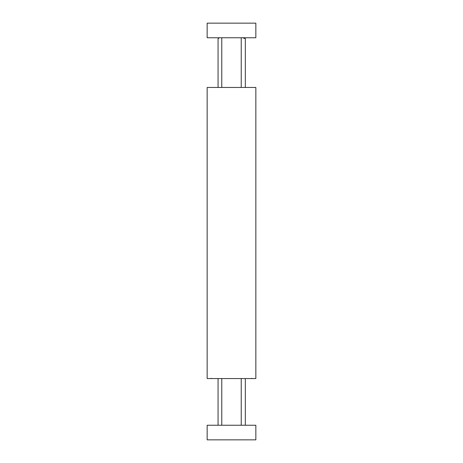 <?xml version="1.0" encoding="UTF-8"?>
<svg xmlns="http://www.w3.org/2000/svg" width="463" height="463" viewBox="0 0 463 463"><rect width="100%" height="100%" fill="white"/><g stroke="black" fill="none" stroke-linecap="round" stroke-linejoin="round"><path stroke-width="0.69" d="M207.158 371.691L207.158 378.56L255.842 378.56L255.842 87.455L207.158 87.455L207.158 94.174M207.158 342.024L207.158 340.102M207.158 125.913L207.158 123.991M207.158 378.56L207.158 87.455M207.158 118.1L207.164 123.43M207.158 99.14L207.158 113.111M207.158 116.323L207.158 118.511M207.158 126.058L207.158 128.344M207.158 133.217L207.158 137.204M207.158 148.328L207.158 162.42M207.158 169.724L207.158 196.497M207.158 213.536L207.158 225.221M207.158 230.088L207.158 230.574M207.158 235.441L207.158 252.532M207.158 257.295L207.158 264.703M207.158 269.466L207.158 296.343M207.158 303.543L207.158 332.856M207.158 337.614L207.158 340.155M207.158 347.916L207.158 366.933M246.2 378.56L241.235 378.56L241.235 425.248M221.765 425.248L221.765 378.56L216.8 378.56M216.8 87.455L221.765 87.455L221.765 37.752M241.235 37.752L241.235 87.455L246.2 87.455M207.158 347.354L207.164 342.585M255.842 439.85L207.158 439.85L207.158 425.248L255.842 425.248L255.842 439.85M207.158 23.15L255.842 23.15L255.842 37.752L207.158 37.752L207.158 23.15L207.158 37.752M244.007 37.752L245.326 38.66L242.699 37.752M219.387 37.752L218.067 38.66L218.067 87.455M251.421 378.56L251.71 378.277M211.579 378.56L211.29 378.277M218.067 378.56L218.067 425.248M245.326 38.66L245.326 87.455M245.326 378.56L245.326 425.248"/></g></svg>
